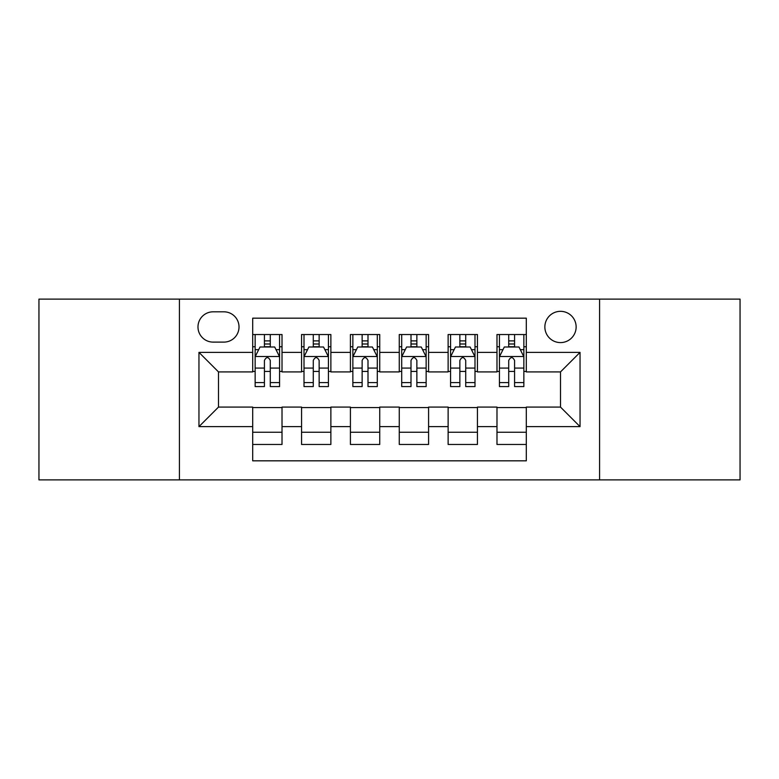<?xml version="1.0" encoding="UTF-8"?>
<svg xmlns="http://www.w3.org/2000/svg" width="779" height="779" viewBox="0 0 779 779"><rect width="100%" height="100%" fill="white"/><g stroke="black" fill="none" stroke-linecap="round" stroke-linejoin="round"><path stroke-width="1.17" d="M560.5 311.327A15.638 15.638 0 0 0 544.862 326.966A15.638 15.638 0 0 0 560.5 342.594A15.638 15.638 0 0 0 576.139 326.966A15.638 15.638 0 0 0 560.5 311.327M599.587 479.883L740.05 479.883L740.05 299.117L599.587 299.117L599.587 479.883L179.413 479.883L179.413 299.117L38.95 299.117L38.95 479.883L179.413 479.883M526.302 334.532L496.983 334.532L496.983 352.371L477.439 352.371L477.439 371.914L496.983 371.914L496.983 352.371M477.439 352.371L477.439 334.532L448.129 334.532L448.129 352.371L428.586 352.371L428.586 371.914L448.129 371.914L448.129 352.371M428.586 352.371L428.586 334.532L399.267 334.532L399.267 352.371L379.733 352.371L379.733 371.914L399.267 371.914L399.267 352.371M379.733 352.371L379.733 334.532L350.414 334.532L350.414 352.371L330.871 352.371L330.871 371.914L350.414 371.914L350.414 352.371M330.871 352.371L330.871 334.532L301.561 334.532L301.561 371.914L282.017 371.914L282.017 334.532L252.698 334.532M252.698 444.468L282.017 444.468L282.017 407.086L301.561 407.086L301.561 444.468L330.871 444.468L330.871 407.086L350.414 407.086L350.414 426.629L330.871 426.629M350.414 426.629L350.414 444.468L379.733 444.468L379.733 407.086L399.267 407.086L399.267 426.629L379.733 426.629M399.267 426.629L399.267 444.468L428.586 444.468L428.586 407.086L448.129 407.086L448.129 426.629L428.586 426.629M448.129 426.629L448.129 444.468L477.439 444.468L477.439 407.086L496.983 407.086L496.983 426.629L477.439 426.629M213.125 342.108L223.875 342.108A15.142 15.142 0 0 0 239.017 326.966A15.142 15.142 0 0 0 223.875 311.814L213.125 311.814A15.142 15.142 0 0 0 197.983 326.966A15.142 15.142 0 0 0 213.125 342.108M599.587 299.117L179.413 299.117M526.302 352.371L526.302 318.173L252.698 318.173L252.698 371.914L218.5 371.914L218.5 407.086L252.698 407.086L252.698 460.827L526.302 460.827L526.302 407.086L560.5 407.086L560.5 371.914L526.302 371.914L526.302 352.371L580.043 352.371L580.043 426.629L526.302 426.629M252.698 426.629L198.957 426.629L198.957 352.371L252.698 352.371M496.983 426.629L496.983 444.468L526.302 444.468M252.698 346.752L255.142 346.752M264.422 346.752L270.284 346.752M279.573 346.752L282.017 346.752M252.698 371.427L255.142 371.427M264.422 371.427L270.284 371.427M279.573 371.427L282.017 371.427M252.698 407.573L282.017 407.573M252.698 432.248L282.017 432.248M301.561 371.427L304.005 371.427M313.285 371.427L319.147 371.427M328.426 371.427L330.871 371.427M301.561 346.752L304.005 346.752M313.285 346.752L319.147 346.752M328.426 346.752L330.871 346.752M301.561 407.573L330.871 407.573M301.561 432.248L330.871 432.248M350.414 407.573L379.733 407.573M350.414 432.248L379.733 432.248M350.414 346.752L352.858 346.752M362.138 346.752L368 346.752M377.289 346.752L379.733 346.752M350.414 371.427L352.858 371.427M362.138 371.427L368 371.427M377.289 371.427L379.733 371.427M399.267 407.573L428.586 407.573M399.267 432.248L428.586 432.248M399.267 346.752L401.711 346.752M411 346.752L416.862 346.752M426.142 346.752L428.586 346.752M399.267 371.427L401.711 371.427M411 371.427L416.862 371.427M426.142 371.427L428.586 371.427M448.129 407.573L477.439 407.573M448.129 432.248L477.439 432.248M448.129 346.752L450.574 346.752M459.853 346.752L465.715 346.752M474.995 346.752L477.439 346.752M448.129 371.427L450.574 371.427M459.853 371.427L465.715 371.427M474.995 371.427L477.439 371.427M496.983 407.573L526.302 407.573M496.983 432.248L526.302 432.248M496.983 346.752L499.427 346.752M508.716 346.752L514.578 346.752M523.858 346.752L526.302 346.752M496.983 371.427L499.427 371.427M508.716 371.427L514.578 371.427M523.858 371.427L526.302 371.427M218.5 371.914L198.957 352.371M218.5 407.086L198.957 426.629M580.043 352.371L560.5 371.914M580.043 426.629L560.5 407.086M270.284 340.89L264.422 340.89M279.573 382.586L270.284 382.586L270.284 386.569L279.573 386.569L279.573 356.763L274.685 346.996L260.03 346.996L255.142 356.763L255.142 386.569L264.422 386.569L264.422 382.586L255.142 382.586M255.142 356.763L255.142 334.532M279.573 356.763L279.573 334.532M264.422 346.996L264.422 334.532M270.284 334.532L270.284 346.996M270.284 382.586L270.284 360.434C268.336 356.665 266.379 356.665 264.422 360.434L264.422 382.586M319.147 340.89L313.285 340.89M328.426 382.586L319.147 382.586L319.147 386.569L328.426 386.569L328.426 356.763L323.538 346.996L308.883 346.996L304.005 356.763L304.005 386.569L313.285 386.569L313.285 382.586L304.005 382.586M304.005 356.763L304.005 334.532M328.426 356.763L328.426 334.532M313.285 346.996L313.285 334.532M319.147 334.532L319.147 346.996M319.147 382.586L319.147 360.434C317.189 356.665 315.242 356.665 313.285 360.434L313.285 382.586M368 340.89L362.138 340.89M377.289 382.586L368 382.586L368 386.569L377.289 386.569L377.289 356.763L372.401 346.996L357.746 346.996L352.858 356.763L352.858 386.569L362.138 386.569L362.138 382.586L352.858 382.586M352.858 356.763L352.858 334.532M377.289 356.763L377.289 334.532M362.138 346.996L362.138 334.532M368 334.532L368 346.996M368 382.586L368 360.434C366.052 356.665 364.095 356.665 362.138 360.434L362.138 382.586M416.862 340.89L411 340.89M426.142 382.586L416.862 382.586L416.862 386.569L426.142 386.569L426.142 356.763L421.254 346.996L406.599 346.996L401.711 356.763L401.711 386.569L411 386.569L411 382.586L401.711 382.586M401.711 356.763L401.711 334.532M426.142 356.763L426.142 334.532M411 346.996L411 334.532M416.862 334.532L416.862 346.996M416.862 382.586L416.862 360.434C414.905 356.665 412.958 356.665 411 360.434L411 382.586M465.715 340.89L459.853 340.89M474.995 382.586L465.715 382.586L465.715 386.569L474.995 386.569L474.995 356.763L470.117 346.996L455.462 346.996L450.574 356.763L450.574 386.569L459.853 386.569L459.853 382.586L450.574 382.586M450.574 356.763L450.574 334.532M474.995 356.763L474.995 334.532M459.853 346.996L459.853 334.532M465.715 334.532L465.715 346.996M465.715 382.586L465.715 360.434C463.768 356.665 461.811 356.665 459.853 360.434L459.853 382.586M514.578 340.89L508.716 340.89M523.858 382.586L514.578 382.586L514.578 386.569L523.858 386.569L523.858 356.763L518.97 346.996L504.315 346.996L499.427 356.763L499.427 386.569L508.716 386.569L508.716 382.586L499.427 382.586M499.427 356.763L499.427 334.532M523.858 356.763L523.858 334.532M508.716 346.996L508.716 334.532M514.578 334.532L514.578 346.996M514.578 382.586L514.578 360.434C512.621 356.665 510.664 356.665 508.716 360.434L508.716 382.586M301.561 426.629L282.017 426.629M301.561 352.371L282.017 352.371M279.447 356.519L255.269 356.519M255.142 349.683L258.686 349.683M276.029 349.683L279.573 349.683M264.422 368.087L255.142 368.087M279.573 368.087L270.284 368.087M270.284 343.997L264.422 343.997M328.31 356.519L304.122 356.519M304.005 349.683L307.539 349.683M324.892 349.683L328.426 349.683M313.285 368.087L304.005 368.087M328.426 368.087L319.147 368.087M319.147 343.997L313.285 343.997M377.163 356.519L352.975 356.519M352.858 349.683L356.402 349.683M373.745 349.683L377.289 349.683M362.138 368.087L352.858 368.087M377.289 368.087L368 368.087M368 343.997L362.138 343.997M426.025 356.519L401.837 356.519M401.711 349.683L405.255 349.683M422.598 349.683L426.142 349.683M411 368.087L401.711 368.087M426.142 368.087L416.862 368.087M416.862 343.997L411 343.997M474.878 356.519L450.69 356.519M450.574 349.683L454.108 349.683M471.461 349.683L474.995 349.683M459.853 368.087L450.574 368.087M474.995 368.087L465.715 368.087M465.715 343.997L459.853 343.997M523.731 356.519L499.553 356.519M499.427 349.683L502.971 349.683M520.314 349.683L523.858 349.683M508.716 368.087L499.427 368.087M523.858 368.087L514.578 368.087M514.578 343.997L508.716 343.997"/></g></svg>
